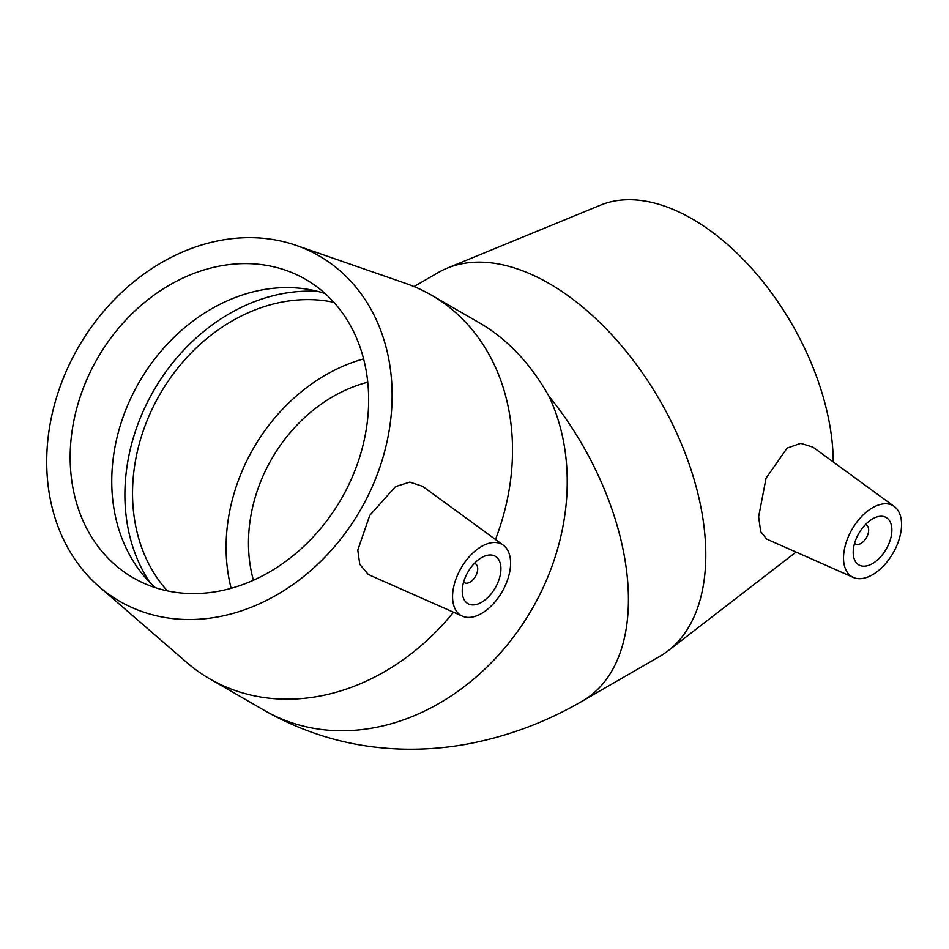 <?xml version="1.0" encoding="UTF-8"?>
<svg xmlns="http://www.w3.org/2000/svg" width="949" height="949" viewBox="0 0 949 949"><rect width="100%" height="100%" fill="white"/><g stroke="black" fill="none" stroke-linecap="round" stroke-linejoin="round"><path stroke-width="1.42" d="M865.346 524.643A10.937 6.323 -60 0 1 866.401 525.046A10.937 6.323 -60 0 1 866.401 537.68A10.937 6.323 -60 0 1 855.464 544.002A10.937 6.323 -60 0 1 854.574 543.291M474.393 563.362A10.937 6.323 -60 0 1 475.437 563.777A10.937 6.323 -60 0 1 475.437 576.411A10.937 6.323 -60 0 1 464.5 582.722A10.937 6.323 -60 0 1 463.622 582.022M167.297 590.871A172.338 140.713 120 0 1 159.93 394.25A172.338 140.713 120 0 1 333.906 302.328M231.153 588.309A172.338 140.713 120 0 1 363.609 358.9M253.419 580.254A146.49 119.61 120 0 1 367.761 382.21M495.259 587.846A27.355 15.789 -60 0 1 467.904 603.647A27.355 15.789 -60 0 1 467.904 572.057A27.355 15.789 -60 0 1 495.259 556.256A27.355 15.789 -60 0 1 495.259 587.846M461.06 568.107A41.032 23.689 -60 0 1 503.326 545.212A41.032 23.689 -60 0 1 502.092 591.796A41.032 23.689 -60 0 1 462.365 616.15A41.032 23.689 -60 0 1 460.324 615.023A41.032 23.689 -60 0 1 461.06 568.107M453.468 612.212A221.58 180.915 120 0 1 209.836 678.915A221.58 180.915 120 0 1 186.917 662.604L99.076 586.612A199.42 162.825 120 0 1 78.411 347.18A199.42 162.825 120 0 1 296.1 245.376A199.42 162.825 120 0 1 360.43 510.004A199.42 162.825 120 0 1 99.076 586.612M296.1 245.376L405.828 283.454A221.58 180.915 120 0 1 431.415 295.139A221.58 180.915 120 0 1 495.461 539.483M431.415 295.139L480.17 323.289C507.585 339.362 530.515 363.669 548.937 396.196A221.58 180.915 120 0 1 532.021 609.068A221.58 180.915 120 0 1 264.546 710.504C307.784 735.084 354.119 747.966 403.586 749.141C424.108 749.591 444.452 748.061 464.607 744.538C506.303 737.017 545.616 722.486 582.532 700.955A221.58 127.925 -120 0 0 628.428 599.519A221.58 127.925 -120 0 0 548.937 396.196M371.012 575.711L367.975 574.098L359.778 564.335L357.797 550.076L369.754 515.39L395.519 486.612L409.814 482.104L422.625 486.327L503.326 545.212M149.823 582.401A181.176 147.925 120 0 1 153.679 390.644A181.176 147.925 120 0 1 317.82 291.426M155.304 587.656A172.338 140.713 120 0 1 142.184 573.789A172.338 140.713 120 0 1 139.135 382.245A172.338 140.713 120 0 1 306.551 289.113A172.338 140.713 120 0 1 325.116 293.538M341.272 498.949A172.338 140.713 120 0 1 133.251 577.834A172.338 140.713 120 0 1 97.557 358.236A172.338 140.713 120 0 1 305.59 279.35A172.338 140.713 120 0 1 341.272 498.949M853.198 552.389A27.355 15.789 -60 0 1 865.132 524.868A27.355 15.789 -60 0 1 886.212 517.537A27.355 15.789 -60 0 1 886.212 549.127A27.355 15.789 -60 0 1 858.857 564.916A27.355 15.789 -60 0 1 853.198 552.389M901.55 524.477A41.032 23.689 -60 0 1 884.468 564.88A41.032 23.689 -60 0 1 853.329 577.431A41.032 23.689 -60 0 1 845.595 544.358A41.032 23.689 -60 0 1 873.602 507.134A41.032 23.689 -60 0 1 894.278 506.493A41.032 23.689 -60 0 1 901.55 524.477M853.329 577.431L766.733 539.103L760.695 531.63L758.631 516.849L766.057 478.213L787.089 448.106L800.695 443.337L812.925 447.109L894.278 506.493M582.532 700.955L659.899 656.293A221.58 127.925 -120 0 0 668.143 650.765A221.58 127.925 -120 0 0 705.795 554.857A221.58 127.925 -120 0 0 614.632 337.891A221.58 127.925 -120 0 0 447.24 268.14A221.58 127.925 -120 0 0 438.331 272.505L414.001 286.562M833.258 461.949A199.42 115.137 -120 0 0 750.742 267.369A199.42 115.137 -120 0 0 600.563 205.126L447.24 268.14M475.437 563.777L474.512 563.243M464.5 582.722L463.575 582.188M209.836 678.915L264.546 710.504M462.365 616.15L371.012 575.723M866.401 525.046L865.476 524.512M855.464 544.002L854.527 543.469M796.033 552.069L668.143 650.765"/></g></svg>
